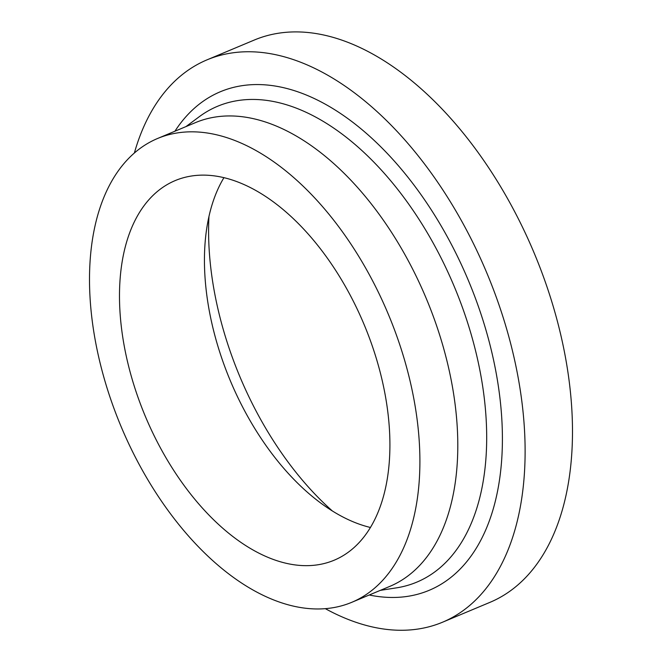 <?xml version="1.0" encoding="UTF-8"?>
<svg xmlns="http://www.w3.org/2000/svg" width="662" height="662" viewBox="0 0 662 662"><rect width="100%" height="100%" fill="white"/><g stroke="black" fill="none" stroke-linecap="round" stroke-linejoin="round"><path stroke-width="0.99" d="M134.386 152.955A304.843 175.72 67.3 0 1 207.016 59.853A304.843 175.72 67.3 0 1 230.715 53.134A304.843 175.72 67.3 0 1 494.704 292.894A304.843 175.72 67.3 0 1 442.605 622.189A304.843 175.72 67.3 0 1 418.905 628.9A304.843 175.72 67.3 0 1 325.307 608.651M207.016 59.853L254.39 40.001A304.843 175.72 67.3 0 1 278.09 33.29A304.843 175.72 67.3 0 1 542.079 273.05A304.843 175.72 67.3 0 1 489.979 602.337L442.605 622.189M157.548 138.499L195.447 122.627A251.419 144.928 67.3 0 1 214.993 117.083A251.419 144.928 67.3 0 1 432.716 314.822A251.419 144.928 67.3 0 1 389.752 586.408L351.853 602.279A251.419 144.928 67.3 0 1 332.307 607.824A251.419 144.928 67.3 0 1 114.584 410.084A251.419 144.928 67.3 0 1 157.548 138.499A251.419 144.928 67.3 0 1 177.102 132.963A251.419 144.928 67.3 0 1 394.825 330.702A251.419 144.928 67.3 0 1 351.853 602.279M191.186 176.059A205.783 118.622 67.3 0 1 369.388 337.91A205.783 118.622 67.3 0 1 334.219 560.193A205.783 118.622 67.3 0 1 318.223 564.727A205.783 118.622 67.3 0 1 140.013 402.877A205.783 118.622 67.3 0 1 175.182 180.594A205.783 118.622 67.3 0 1 191.186 176.059M332.374 510.973A248.904 143.48 67.3 0 1 208.969 216.424M370.472 527.49A205.783 118.622 67.3 0 1 318.869 501.647A205.783 118.622 67.3 0 1 206.147 232.594A205.783 118.622 67.3 0 1 223.922 177.689M185.964 126.599L199.163 116.785A257.948 148.693 67.3 0 1 237.575 100.616A257.948 148.693 67.3 0 1 466.876 320.425A257.948 148.693 67.3 0 1 396.819 587.806A257.948 148.693 67.3 0 1 396.521 587.848A257.948 148.693 67.3 0 1 396.224 587.897M174.925 131.217A270.278 155.793 67.3 0 1 241.39 85.787A270.278 155.793 67.3 0 1 481.646 316.097A270.278 155.793 67.3 0 1 408.239 596.255A270.278 155.793 67.3 0 1 369.231 595.006M380.269 590.38L396.521 587.848"/></g></svg>
